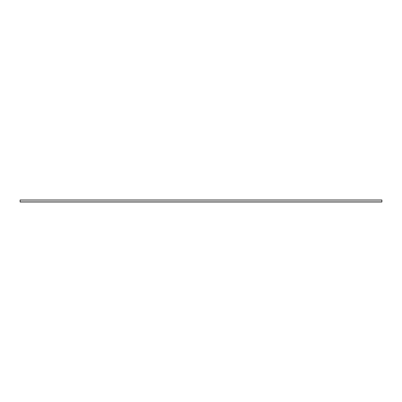 <?xml version="1.0" encoding="UTF-8"?>
<svg xmlns="http://www.w3.org/2000/svg" width="402" height="402" viewBox="0 0 402 402"><rect width="100%" height="100%" fill="white"/><g stroke="black" fill="none" stroke-linecap="round" stroke-linejoin="round"><path stroke-width="0.6" d="M20.1 202.01L381.9 202.01L381.9 199.99L20.1 199.99L20.1 202.01M20.1 201.884L381.9 201.884M20.1 200.07L381.9 200.07"/></g></svg>
